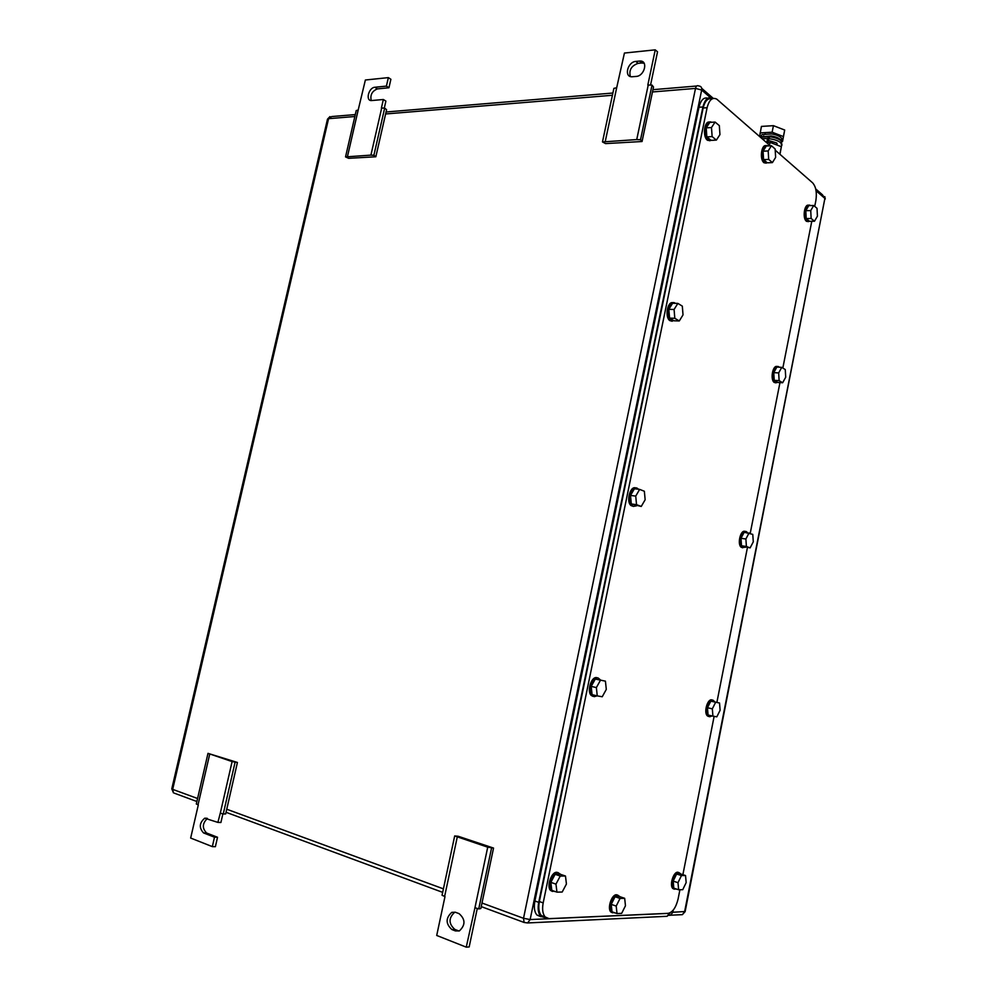 <?xml version="1.0" encoding="UTF-8"?>
<svg xmlns="http://www.w3.org/2000/svg" width="997" height="997" viewBox="0 0 997 997"><rect width="100%" height="100%" fill="white"/><g stroke="black" fill="none" stroke-linecap="round" stroke-linejoin="round"><path stroke-width="1.5" d="M454.682 835.947L487.72 847.163L493.54 848.073L458.209 836.271L454.682 835.947L442.045 895.269L444.986 896.577L436.711 935.46L466.26 947.15L469.163 946.951L477.276 908.441M487.72 847.163L474.958 907.719L478.747 908.903L480.828 908.541L493.54 848.073M491.509 848.273L478.747 908.903M466.26 947.15L474.958 907.719M457.274 836.969L444.625 896.44M455.467 930.936L451.915 929.565C445.597 923.833 445.547 918.1 451.791 912.355L455.567 912.317L459.118 913.663C465.487 919.321 465.574 925.066 459.355 930.911L455.467 930.936L458.383 930.787L454.831 929.416L451.915 929.565M454.993 912.143L454.694 912.255C448.476 917.988 448.513 923.708 454.831 929.416M458.383 930.787L459.081 931.011M642.056 141.512L640.535 139.717L636.734 139.58L602.475 141.935L605.54 143.605L642.056 141.512L653.509 87.026L652.026 85.081L647.826 85.057L655.241 49.85L657.534 51.832L650.543 85.057M605.266 141.424L616.682 87.736L613.878 88.372L602.475 141.935M655.241 49.85L624.434 53.053L616.682 87.736M636.734 139.58L648.224 85.019M640.535 139.717L652.026 85.081M635.799 61.415L640.373 61.016C648.374 61.016 644.349 76.084 636.248 76.42L631.786 76.781C623.773 76.831 627.711 61.839 635.799 61.415L638.117 63.347L641.806 62.985L639.501 61.041M644.124 63.26L641.806 62.985M638.117 63.347C631.35 65.777 628.758 70.164 630.366 76.52M207.987 753.358L232.102 761.583L237.423 762.468L207.987 753.358L196.309 803.993L198.303 804.915L190.664 838.053L212.336 846.627L214.492 837.193L217.533 837.268L215.389 846.69L212.336 846.627M232.102 761.583L220.312 813.091L223.253 814.001L225.671 813.926L237.423 762.468M235.043 762.418L223.253 814.001M222.879 813.888L220.91 822.5L217.882 822.4L220.312 813.091M209.731 754.093L198.042 804.816M207.413 818.437C202.291 823.385 202.017 828.245 206.616 833.031L217.533 837.268M217.882 822.4L204.709 818.201C199.275 822.961 198.901 827.871 203.575 832.944L214.492 837.193M375.844 156.766L373.887 155.258L370.909 155.121L345.535 156.903L348.626 158.324L375.844 156.766L386.587 109.707L384.68 108.1L381.402 108.037L383.347 99.501L385.889 101.121L384.306 108.087M347.467 156.492L358.185 110.044L356.228 110.542L345.535 156.903M371.245 100.572C369.999 95.002 372.043 91.113 377.389 88.895L388.955 87.761L390.886 79.274L388.356 77.616L365.376 80.009L358.185 110.044M370.909 155.121L381.689 108.012M373.887 155.258L384.68 108.1M388.955 87.761L386.412 86.116L374.847 87.262C368.728 87.549 365.263 100.759 371.37 100.572L383.347 99.501M388.356 77.616L386.412 86.116M668.775 915.358L670.557 915.209L672.813 912.267L673.249 910.087M778.719 127.716L774.519 126.083M772.189 125.747L768.226 125.996M767.84 142.509L770.07 142.397L781.361 146.709L780.003 154.161M769.51 145.176L770.07 142.397M779.891 154.074L781.361 146.709M781.611 155.744L779.118 153.563M781.947 144.814L781.1 140.764C778.582 138.733 774.731 137.399 769.559 136.751L769.161 138.72C774.333 139.356 778.183 140.702 780.713 142.733L781.798 145.525L780.913 146.534M777.037 145.051L776.626 142.945L768.276 140.403M767.64 143.543L768.749 138.745M766.705 142.721L767.553 138.483L769.559 136.751M760.399 137.212L768.438 136.714M781.822 141.549L782.533 141.512L783.393 136.564L772.114 132.215L773.435 125.672L761.421 126.407L759.627 136.539M772.114 132.215L760.1 132.913M782.533 141.512L784.701 130.034L773.435 125.672M783.393 136.564L784.701 130.034M776.925 138.446L771.192 136.489L764.824 136.913M781.199 140.851L780.975 140.315C779.542 138.271 776.264 136.813 771.167 135.928L761.259 137M760.537 135.941L760.549 137.1L761.97 134.607L771.553 133.922C776.825 134.832 780.215 136.34 781.735 138.458L781.424 141.076M763.752 135.978L763.777 136.763M770.232 145.799L716.781 99.152C712.406 96.958 709.179 99.812 707.11 107.713L543.178 902.896C542.019 909.202 542.667 913.888 545.135 916.941L549.073 918.648L668.202 913.339C672.713 912.28 676.016 907.469 678.11 898.933L679.917 889.735M775.217 150.161L812.642 182.862C815.97 186.688 817.042 192.633 815.858 200.671L814.723 206.379M811.782 221.284L782.832 368.043M779.966 382.574L750.218 533.37M747.438 547.503L716.88 702.411M714.126 716.357L682.883 874.705M711.945 98.965C707.895 97.781 704.966 100.797 703.147 108L539.352 901.537C538.193 907.831 538.841 912.504 541.309 915.545L545.259 917.265M749.083 532.921L745.881 538.978L746.404 546.481L741.519 545.783L740.983 538.28L744.186 532.248L752.772 534.38L753.283 541.857L750.105 547.901L746.404 546.481M745.881 538.978L740.983 538.28M750.105 547.901L741.519 545.783M745.582 547.241L742.391 547.403C738.191 544.287 741.905 529.395 746.317 531.625L747.576 532.71M742.753 547.789L741.17 547.228C736.97 544.113 740.684 529.233 745.095 531.463M781.748 367.37L778.669 372.928L779.131 380.642L774.22 380.331L773.759 372.641L776.837 367.095L781.748 367.37L785.262 369.538L785.711 377.19L782.657 382.748L779.131 380.642M778.669 372.928L773.759 372.641M782.657 382.748L777.76 382.437L774.22 380.331M778.208 382.462L775.454 382.512C770.955 379.458 774.407 363.656 778.869 366.859L779.342 367.232M776.04 382.86L774.233 382.437C769.933 379.558 772.862 364.416 777.286 366.609M677.86 303.4L674.084 309.481L674.807 318.292L669.56 318.118L668.825 309.319L672.614 303.262L677.86 303.4L682.322 306.141L683.02 314.89L679.281 320.959L674.807 318.292M674.084 309.481L668.825 309.319M679.281 320.959L674.047 320.785L669.56 318.118M674.67 320.797L671.093 320.648C665.435 316.71 669.523 299.162 675.156 303.163L675.418 303.337M672.215 321.246L669.785 320.598C664.563 317.034 667.566 300.745 673.05 302.776M639.663 489.39L635.725 496.095L636.535 504.656L631.313 503.971L630.503 495.434L634.441 488.754L639.663 489.39L644.361 491.259L645.146 499.759L641.245 506.451L636.535 504.656M635.725 496.095L630.503 495.434M641.245 506.451L631.313 503.971M636.497 505.828L633.369 506.401L632.31 505.741C627.113 501.728 631.6 485.427 637.12 488.169L638.578 489.253M633.382 506.401L631.014 505.566C625.854 501.591 630.229 485.427 635.737 487.982M600.481 680.216L596.368 687.581L597.253 695.881L592.081 694.66L591.184 686.385L595.296 679.044L605.428 681.163L595.296 679.044M605.428 681.163L606.301 689.401L602.238 696.753L597.253 695.881M596.368 687.581L591.184 686.385M597.116 695.844L594.262 696.666L592.567 695.756C587.856 691.744 592.667 676.377 598.1 677.96L600.63 680.079M592.966 696.355L591.271 695.445C586.56 691.444 591.371 676.091 596.817 677.673L596.991 677.711M715.659 702.262L712.332 708.842L712.917 716.145L708.057 715.023L707.459 707.733L710.799 701.178L719.535 703.01L710.799 701.178M719.535 703.01L720.108 710.275L716.818 716.831L712.917 716.145M712.332 708.842L707.459 707.733M712.045 715.946L709.739 716.743L708.58 716.145C704.705 713.017 708.655 698.847 713.017 700.168L714.974 701.988M708.531 716.469L707.372 715.858C703.496 712.73 707.434 698.585 711.808 699.894L711.92 699.919M771.429 145.736L768.188 150.946L768.687 159.408L763.577 159.632L763.066 151.195L766.319 146.011L771.429 145.736L775.143 148.989L775.629 157.389L772.413 162.598L768.687 159.408M768.188 150.946L763.066 151.195M772.413 162.598L767.316 162.823L763.577 159.632M768.076 162.785L765.173 162.586C760.362 159.022 763.129 142.608 767.977 145.923M766.207 163.159L763.901 162.648C759.427 159.37 761.421 144.004 766.107 145.736M620.047 898.434L616.196 906.074L617.006 913.564L612.021 911.831L611.211 904.366L615.062 896.739L619.698 896.627L624.67 898.309L620.047 898.434L615.062 896.739M624.67 898.309L625.468 905.75L621.654 913.364L617.006 913.564M616.196 906.074L611.211 904.366M615.236 912.953L612.108 912.417C608.282 908.928 612.868 894.82 617.691 895.181L620.134 896.777M612.569 912.816L610.862 911.981C607.036 908.491 611.635 894.409 616.458 894.758L617.866 895.181M560.252 876.051L555.965 884.127L556.949 892.141L551.815 890.358L550.83 882.357L555.117 874.319L560.351 874.307L565.473 876.027L560.252 876.051L555.117 874.319M565.473 876.027L566.433 884.003L562.196 892.028L556.949 892.141M555.965 884.127L550.83 882.357M555.454 891.617L551.827 890.882C547.602 886.931 552.674 872.225 558.071 872.711L560.837 874.469M552.5 891.455L550.556 890.446C546.331 886.495 551.403 871.789 556.787 872.288L558.332 872.724M681.462 875.553L677.997 882.681L678.658 889.76L673.822 888.19L673.162 881.124L676.627 874.02L680.714 874.02L685.537 875.54L681.462 875.553L676.627 874.02M685.537 875.54L686.173 882.582L682.746 889.685L678.658 889.76M677.997 882.681L673.162 881.124M676.901 889.187L674.022 888.888C670.47 885.785 674.608 872.163 678.945 872.612L681.076 874.132M674.358 889.187L672.813 888.501C669.261 885.398 673.399 871.777 677.748 872.225L678.907 872.599M712.618 98.416C708.231 96.235 705.004 99.077 702.922 106.966L538.716 902.36C537.557 908.653 538.218 913.327 540.686 916.368L546.431 918M707.783 98.217C703.732 97.058 700.804 100.074 698.984 107.252L534.903 901.001C533.744 907.282 534.404 911.943 536.872 914.984L540.835 916.704M813.702 205.507L810.735 210.579L811.134 218.48L806.199 218.555L805.8 210.679L808.766 205.619L813.702 205.507L817.029 208.323L817.415 216.175L814.487 221.247L811.134 218.48M810.735 210.579L805.8 210.679M814.487 221.247L809.564 221.322L806.199 218.555M810.162 221.309L807.632 221.234C803.171 218.044 806.099 202.067 810.486 205.581M808.355 221.646L806.411 221.247C802.261 218.343 804.417 203.425 808.704 205.32M715.111 122.07L711.484 127.541L712.132 136.577L706.836 136.888L706.2 127.865L709.814 122.407L715.111 122.07L719.336 125.634L719.946 134.62L716.369 140.091L712.132 136.577M711.484 127.541L706.2 127.865M716.369 140.091L711.098 140.378L706.836 136.888M712.008 140.328L708.68 140.079C703.284 136.203 706.088 118.955 711.559 122.295M709.989 140.751L707.359 140.153C702.362 136.614 704.306 120.512 709.54 122.133M481.987 903.02L523.525 918.287L530.142 919.558L701.676 90.029L695.507 88.409C696.118 86.066 697.09 85.219 698.436 85.867L699.071 86.016C701.115 86.303 701.988 87.636 701.676 90.029L710.363 97.569M354.857 116.512L328.561 118.68L331.714 116.549L355.306 114.58M481.227 906.609L524.11 922.462L523.525 918.287L695.507 88.409L652.474 91.961M612.407 95.263L385.615 113.97M669.947 913.19L667.13 916.293L527.637 922.948L524.11 922.462L527.637 922.948L530.142 919.558L669.386 913.339L667.13 916.293L665.149 916.393M327.477 119.229L328.561 118.68L172.68 789.362L197.568 798.51M226.743 809.228L443.416 888.85M172.68 789.362L171.796 788.826L173.466 792.852L172.68 789.362M196.883 801.513L174.4 793.201M206.616 833.031L203.575 832.944M377.389 88.895L374.847 87.262M672.813 912.267L685.151 911.507L824.893 198.415L684.603 911.757L682.372 914.66L680.415 914.748M816.057 190.751L824.893 198.415L822.438 194.776L815.708 188.919M767.553 138.483L762.182 138.77M703.147 108L707.11 107.713M539.352 901.537L543.178 902.896M698.984 107.252L702.922 106.966M534.903 901.001L538.716 902.36M701.701 88.309L713.291 98.404M696.679 86.016L652.948 89.68M612.881 93.033L386.063 112M329.945 116.599L327.49 119.166L171.796 788.826M226.045 812.293L442.668 892.365M454.694 912.255L451.791 912.355M642.679 62.973L640.373 61.016M207.027 818.288L204.709 818.201M670.557 915.209L682.372 914.66L685.138 911.619M825.254 198.976L824.806 196.621M765.285 132.613L765.048 133.772M778.856 134.819L778.62 135.991M777.112 143.493L776.813 144.964M780.277 140.128L780.975 140.315M764.549 136.925L761.907 136.589M541.309 915.545L545.135 916.941M742.391 547.403L741.17 547.228M775.454 382.512L774.233 382.437M671.093 320.648L669.785 320.598M632.31 505.741L631.014 505.566M592.567 695.756L591.271 695.445M708.58 716.145L707.372 715.858M765.422 162.785L764.151 162.835M612.108 912.417L610.862 911.981M551.827 890.882L550.556 890.446M674.022 888.888L672.813 888.501M536.872 914.984L540.686 916.368M807.782 221.346L806.561 221.371M708.904 140.265L707.596 140.328"/></g></svg>
